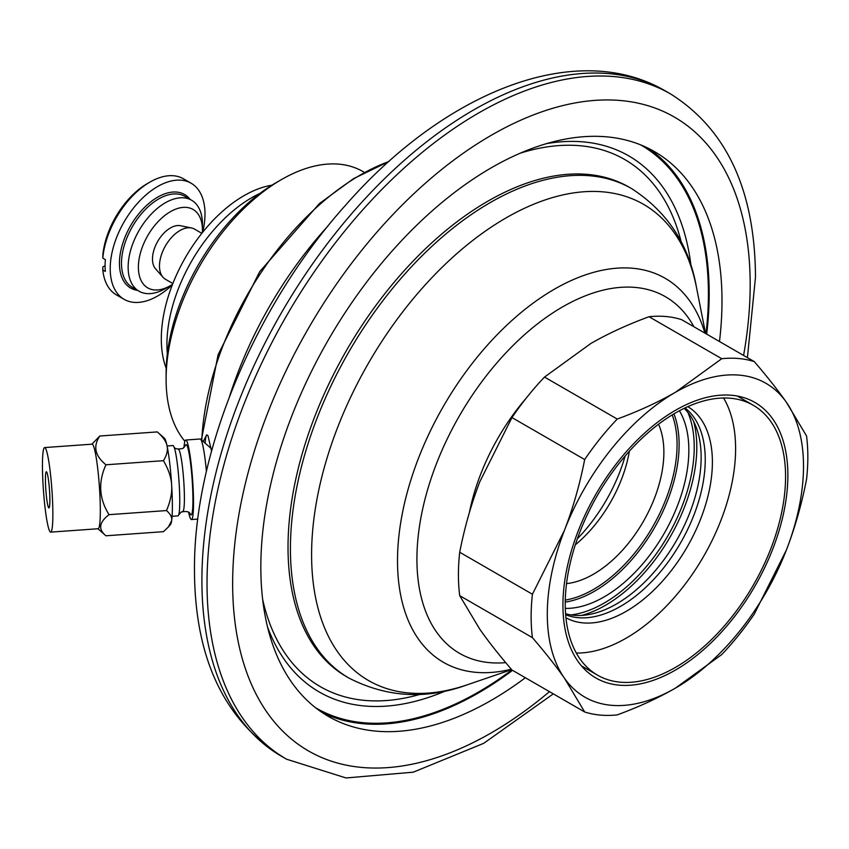 <?xml version="1.0" encoding="UTF-8"?>
<svg xmlns="http://www.w3.org/2000/svg" width="849" height="849" viewBox="0 0 849 849"><rect width="100%" height="100%" fill="white"/><g stroke="black" fill="none" stroke-linecap="round" stroke-linejoin="round"><path stroke-width="1.27" d="M576.322 653.04A154.709 89.325 -60 0 0 735.605 448.654A154.709 89.325 120 0 0 723.571 398.001M565.933 617.754A121.885 70.371 120 0 0 659.62 584.261A121.885 70.371 120 0 0 712.396 462.058A121.885 70.371 120 0 0 687.807 406.65M625.119 456.062A119.253 68.854 -60 0 1 577.373 538.754M575.314 544.825A99.641 57.53 120 0 0 629.353 451.243M566.527 583.603A99.641 57.53 120 0 0 663.876 452.209A99.641 57.53 -60 0 0 658.537 424.245M679.402 410.778A119.751 69.14 -60 0 1 688.847 450.214A119.751 69.14 120 0 1 565.307 608.404M684.145 408.358A119.751 69.14 -60 0 1 701.147 457.314A119.751 69.14 120 0 1 654.292 571.844A119.751 69.14 120 0 1 565.583 613.721M685.026 407.945A119.751 69.14 -60 0 1 705.243 459.68A119.751 69.14 120 0 1 656.065 576.842A119.751 69.14 120 0 1 565.657 614.697M584.674 711.982A195.652 112.959 -60 0 0 617.234 714.89C638.724 706.994 658.113 698.069 675.401 688.136L721.735 654.558A195.652 112.959 -60 0 0 754.294 614.05L786.344 550.131A181.166 104.597 120 0 0 786.344 402.214L806.55 435.962A195.652 112.959 -60 0 1 806.55 479.377C801.658 504.295 794.919 527.887 786.344 550.131A181.166 104.597 -60 0 1 675.401 688.136A181.166 104.597 -60 0 1 564.458 678.224C555.798 665.934 545.122 652.414 532.419 637.641A195.652 112.959 -60 0 1 532.419 594.236L564.458 530.307A181.166 104.597 120 0 0 564.458 678.224L584.674 711.982L511.958 669.999C499.254 655.237 488.578 641.706 479.918 629.417L459.702 595.658A195.652 112.959 120 0 1 459.702 552.253C464.594 527.325 471.333 503.744 479.918 481.5L511.958 417.57A195.652 112.959 -60 0 1 544.517 377.073L590.851 343.484C608.139 333.551 627.528 324.636 649.029 316.73A195.652 112.959 -60 0 1 681.577 319.638L754.294 361.621C766.997 376.394 777.673 389.924 786.344 402.214A181.166 104.597 -60 0 0 675.401 392.302L721.735 358.713A195.652 112.959 -60 0 1 754.294 361.621M617.234 419.056A195.652 112.959 -60 0 0 584.674 459.553C579.782 484.482 573.043 508.063 564.458 530.307A181.166 104.597 -60 0 1 675.401 392.302C658.113 402.235 638.724 411.149 617.234 419.056L544.517 377.073M787.872 475.281A159.06 91.83 -60 0 1 718.445 635.36A159.06 91.83 -60 0 1 595.871 677.969A159.06 91.83 -60 0 1 562.929 605.157A159.06 91.83 -60 0 1 632.356 445.078A159.06 91.83 -60 0 1 754.931 402.468A159.06 91.83 -60 0 1 787.872 475.281M584.674 459.553L511.958 417.57M532.419 594.236L459.702 552.253M721.735 358.713L649.029 316.73M532.419 637.641L459.702 595.658M565.232 603.819A155.802 89.952 120 0 0 597.505 675.146A155.802 89.952 120 0 0 717.564 633.407A155.802 89.952 120 0 0 785.569 476.618A155.802 89.952 120 0 0 753.296 405.291A155.802 89.952 120 0 0 633.237 447.03A155.802 89.952 120 0 0 565.232 603.819M184.891 441.289A163.05 94.133 -60 0 1 166.107 379.301L166.107 373.39A155.802 89.952 120 0 1 276.265 182.577L281.39 179.617A163.05 94.133 120 0 0 166.107 379.301M364.465 172.432L362.916 171.54A163.05 94.133 120 0 0 281.39 179.617M259.847 193.476A119.751 69.14 120 0 0 166.935 344.429A119.751 69.14 120 0 0 167.338 353.715M166.192 368.296A116.833 67.453 -60 0 1 161.31 338.804A116.833 67.453 -60 0 1 271.903 185.199M203.261 441.522L206.625 434.9L207.973 435.611L211.55 451.127M206.912 434.921A43.479 4.362 -94.1 0 0 205.14 443.167M706.676 334.124A326.09 188.266 -60 0 0 709.18 293.478A326.09 188.266 120 0 0 647.925 148.108M512.552 670.349A326.09 188.266 -60 0 1 322.089 712.481M719.485 341.521A326.09 188.266 -60 0 0 721.99 300.864A326.09 188.266 120 0 0 654.462 151.589A326.09 188.266 120 0 0 403.169 238.951A326.09 188.266 120 0 0 260.834 567.121A326.09 188.266 -60 0 0 328.372 716.397A326.09 188.266 -60 0 0 525.372 677.746M172.092 516.298L177.94 515.884A35.255 3.534 -94.1 0 0 178.683 514.876A35.255 3.534 -94.1 0 0 179.755 500.921A35.255 3.534 -94.1 0 0 173.801 446.447A35.255 3.534 -94.1 0 0 172.92 445.555L167.073 445.969M173.801 446.447C174.438 448.856 177.452 449.524 182.832 448.474L185.358 445.619A35.255 3.534 -94.1 0 1 190.134 459.935A35.255 3.534 -94.1 0 1 192.935 499.976A35.255 3.534 85.9 0 1 190.24 514.048C189.603 511.65 186.589 510.971 181.208 512.021L178.683 514.876M197.828 519.079L191.45 519.535A39.861 3.99 85.9 0 0 193.508 502.619A39.861 3.99 -94.1 0 0 190.855 461.315A39.861 3.99 -94.1 0 0 185.772 440.026A39.861 3.99 -94.1 0 0 183.989 447.603M191.45 519.535A39.861 3.99 85.9 0 1 188.605 512.287M206.413 471.45A39.861 3.99 -94.1 0 0 200.576 439.166A39.861 3.99 -94.1 0 0 200.152 438.997L185.772 440.026M178.439 449.376A31.052 3.109 85.9 0 1 182.365 466.228A31.052 3.109 85.9 0 1 184.403 498.14A31.052 3.109 85.9 0 1 182.864 511.31M42.45 465.56A42.397 4.245 -94.1 0 0 45.273 509.485A42.397 4.245 -94.1 0 0 50.675 532.132A42.397 4.245 -94.1 0 0 52.861 514.133A42.397 4.245 -94.1 0 0 50.038 470.208A42.397 4.245 -94.1 0 0 44.636 447.561A42.397 4.245 -94.1 0 0 42.45 465.56M49.879 500.231A18.116 1.815 85.9 0 1 48.945 507.914A18.116 1.815 85.9 0 1 46.631 498.236A18.116 1.815 85.9 0 1 45.432 479.462A18.116 1.815 85.9 0 1 46.366 471.779A18.116 1.815 85.9 0 1 48.669 481.457A18.116 1.815 85.9 0 1 49.879 500.231M50.675 532.132L98.144 528.736A42.397 4.245 -94.1 0 0 100.32 510.748A42.397 4.245 85.9 0 0 97.508 466.812A42.397 4.245 85.9 0 0 92.095 444.176L44.636 447.561M97.922 528.757L105.955 535.783C98.017 529.383 99.046 522.337 109.033 514.664C99.046 498.692 98.017 482.062 105.955 464.785C94.939 455.839 92.881 446.245 99.789 436.015L91.883 444.186M105.955 464.785L163.443 460.678C166.86 455.117 168.06 450.172 167.041 445.821C166.192 441.459 162.944 436.821 157.277 431.908L99.789 436.015M109.033 514.664L166.521 510.567C170.5 501.175 172.209 492.707 171.657 485.14C171.286 477.584 168.548 469.433 163.443 460.678M105.955 535.783L163.443 531.676L168.335 527.027L171.657 520.649A43.479 4.362 85.9 0 0 171.657 485.14A43.479 4.362 -94.1 0 0 167.041 445.821A43.479 4.362 -94.1 0 0 164.388 438.137L157.277 431.908M168.335 527.027L170.553 524.438A43.479 4.362 -94.1 0 0 171.657 520.649C172.209 517.434 170.5 514.08 166.521 510.567M172.835 283.534L165.481 279.289A28.983 16.736 -60 0 1 162.997 277.252A28.983 16.736 -60 0 1 165.481 245.817A28.983 16.736 -60 0 1 191.46 227.957A28.983 16.736 -60 0 1 193.285 228.508A28.983 16.736 120 0 1 194.474 229.081L201.818 233.326M162.997 277.252L155.558 268.846A25.364 14.645 -60 0 1 157.734 241.349A25.364 14.645 -60 0 1 180.466 225.717L191.46 227.957M172.517 284.362A45.294 26.149 -60 0 1 170.416 285.646L165.29 288.607A52.532 30.331 -60 0 1 139.024 291.207L132.359 287.365A52.532 30.331 120 0 1 121.481 263.317A52.532 30.331 120 0 1 144.415 210.446A52.532 30.331 120 0 1 184.902 196.363L191.556 200.215A52.532 30.331 120 0 1 202.444 224.263L202.444 230.175A45.294 26.149 -60 0 1 202.37 232.647M170.416 285.646A45.294 26.149 -60 0 1 138.387 267.159A45.294 26.149 120 0 1 170.416 211.688A45.294 26.149 120 0 1 202.444 230.175M139.024 291.207A52.532 30.331 -60 0 1 128.146 267.159A52.532 30.331 120 0 1 151.08 214.288A52.532 30.331 120 0 1 191.556 200.215M149.923 182.111A67.029 38.704 120 0 0 102.803 258.128L102.814 255.156A63.41 36.613 120 0 1 147.355 183.586L149.923 182.111A67.029 38.704 120 0 1 183.437 178.789L191.121 183.225A67.029 38.704 120 0 1 205.002 213.906A67.029 38.704 -60 0 1 202.646 232.297M172.358 284.776A67.029 38.704 -60 0 1 124.092 299.326A67.029 38.704 -60 0 1 110.211 268.634A67.029 38.704 120 0 1 139.469 201.181A67.029 38.704 120 0 1 191.121 183.225M102.803 269.961L105.361 271.436A67.029 38.704 120 0 1 105.085 265.684L102.814 266.989L102.803 269.961A67.029 38.704 -60 0 0 116.409 294.89L124.092 299.326M102.803 258.128L105.361 259.603A67.029 38.704 120 0 0 105.085 265.684M640.602 144.85A325.008 187.64 -60 0 1 708.416 293.913A325.008 187.64 120 0 1 705.997 333.742M315.605 707.769A325.008 187.64 120 0 0 511.905 669.935M546.501 143.64A309.514 178.704 -60 0 1 691.086 266.374M267.509 626.88A309.514 178.704 120 0 0 446.086 690.725M262.638 599.33A304.356 175.722 120 0 0 420.414 694.259M520.204 153.202A304.356 175.722 -60 0 1 681.301 242.368M288.023 547.318A282.611 163.167 -60 0 1 411.383 262.903A282.611 163.167 -60 0 1 629.162 187.194L631.571 188.584A282.611 163.167 120 0 0 413.781 264.294A282.611 163.167 120 0 0 290.422 548.709A282.611 163.167 120 0 0 348.96 678.086L346.551 676.695A282.611 163.167 120 0 1 288.023 547.318M705.551 333.477L696.509 287.546A274.949 158.742 120 0 0 486.477 230.344A274.949 158.742 120 0 0 311.594 554.673A274.949 158.742 120 0 0 467.141 684.835L467.141 684.835C426.357 699.778 386.964 697.528 348.96 678.086M704.914 333.116A221.716 128.008 120 0 0 532.323 303.73A221.716 128.008 120 0 0 397.512 560.807A221.716 128.008 120 0 0 511.278 669.214M693.888 326.748A205.893 118.871 120 0 0 530.349 329.656A205.893 118.871 120 0 0 416.923 559.098A205.893 118.871 120 0 0 505.707 662.623M526.115 398.266A155.537 89.803 120 0 0 469.423 512.414M565.285 600.094A118.298 68.302 120 0 0 677.067 444.589A118.298 68.302 120 0 0 672.196 414.917M565.243 602.111A119.751 69.14 120 0 0 679.115 444.589A119.751 69.14 120 0 0 673.926 413.877M570.984 614.931A127.361 73.534 120 0 0 694.227 447.105A127.361 73.534 120 0 0 687.892 412.434M581.544 615.429A129.165 74.574 120 0 0 696.796 447.105A129.165 74.574 120 0 0 693.601 421.327M665.51 91.034A384.066 221.738 120 0 0 369.548 193.922A384.066 221.738 120 0 0 201.903 580.429A384.066 221.738 -60 0 0 281.443 756.247L286.569 759.208A384.066 221.738 -60 0 1 207.029 583.39A384.066 221.738 -60 0 1 374.674 196.883A384.066 221.738 -60 0 1 670.636 93.984L665.51 91.034C576.312 38.693 444.844 91.788 345.681 205.087C254.732 306.34 193.551 452.761 194.474 570.082C194.718 657.444 223.712 719.506 281.443 756.247M549.462 691.659A365.951 211.284 -60 0 1 232.647 583.39A365.951 211.284 -60 0 1 491.412 135.203A365.951 211.284 -60 0 1 750.176 284.595A365.951 211.284 -60 0 1 743.586 355.434M229.538 396.504A277.814 160.397 -60 0 1 328.001 225.951M201.807 440.249A224.571 129.664 -60 0 1 388.98 161.469L353.417 178.715L319.373 203.601L259.677 271.701L218.076 354.786L201.404 439.899M190.091 199.356A53.986 31.169 120 0 0 147.185 204.885A53.986 31.169 120 0 0 119.433 263.317A53.986 31.169 120 0 0 137.549 290.358M511.639 669.628L467.141 684.835M631.571 188.584C667.41 211.762 689.059 244.756 696.509 287.546M581.48 665.892L597.505 675.146M737.282 396.037L753.296 405.291M747.417 357.652L755.483 277.198C755.016 190.42 726.733 129.345 670.636 93.984M553.293 693.866L483.707 743.331L413.283 772.176L346.021 777.96L286.569 759.208M210.881 448.198L200.576 439.166"/></g></svg>
